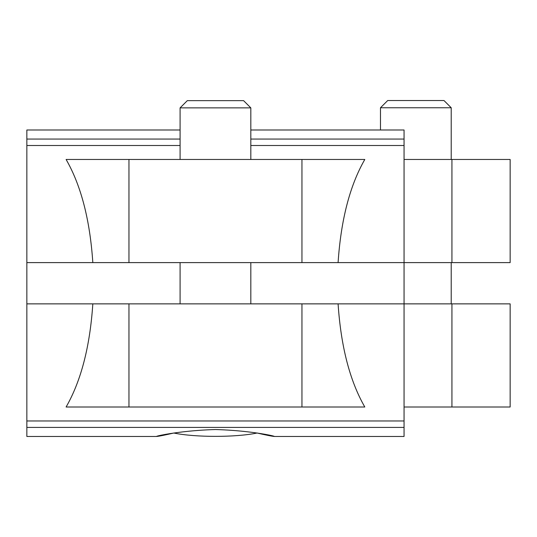 <?xml version="1.0" encoding="UTF-8"?>
<svg xmlns="http://www.w3.org/2000/svg" width="537" height="537" viewBox="0 0 537 537"><rect width="100%" height="100%" fill="white"/><g stroke="black" fill="none" stroke-linecap="round" stroke-linejoin="round"><path stroke-width="0.81" d="M250.819 303.861L250.819 262.606M92.827 303.861C89.974 346.56 81.067 380.941 66.105 407.006L364.804 407.006C349.842 380.941 340.935 346.56 338.088 303.861L26.85 303.861L26.85 262.606L404.059 262.606L404.059 436.474L274.394 436.474M338.088 303.861L510.15 303.861L510.15 407.006L404.059 407.006M257.129 433.023C294.692 441.79 265.916 431.003 215.444 429.526C164.866 431.023 136.27 441.783 173.78 433.023C195.367 437.48 235.582 437.474 257.129 433.023L260.304 433.574M263.325 434.131L264.191 434.299M164.027 434.836L168.98 433.869M250.819 129.994L404.059 129.994L404.059 262.606L510.15 262.606L510.15 159.462L404.059 159.462M338.088 262.606C340.935 219.915 349.842 185.533 364.804 159.462L66.105 159.462C81.067 185.533 89.974 219.915 92.827 262.606M26.85 303.861L26.85 436.474L156.515 436.474M180.09 129.994L26.85 129.994L26.85 262.606M26.85 420.961L404.059 420.961M26.85 145.507L180.09 145.507M250.819 145.507L404.059 145.507M451.214 107.756L380.485 107.756L387.714 100.526L443.978 100.526L451.214 107.756L451.214 159.462M380.485 107.756L380.485 129.994M273.803 407.006L157.106 407.006M250.819 107.877L180.09 107.877L187.326 100.641L243.583 100.641L250.819 107.877L250.819 159.476M26.85 139.063L180.09 139.063M250.819 139.063L404.059 139.063M26.85 427.405L404.059 427.405M451.932 262.606L451.932 159.462M128.961 262.606L128.961 159.462M301.948 262.606L301.948 159.462M301.948 407.006L301.948 303.861M128.961 407.006L128.961 303.861M451.932 407.006L451.932 303.861M180.09 303.861L180.09 262.606M451.214 262.606L451.214 303.861M180.09 159.462L180.09 107.877"/></g></svg>
